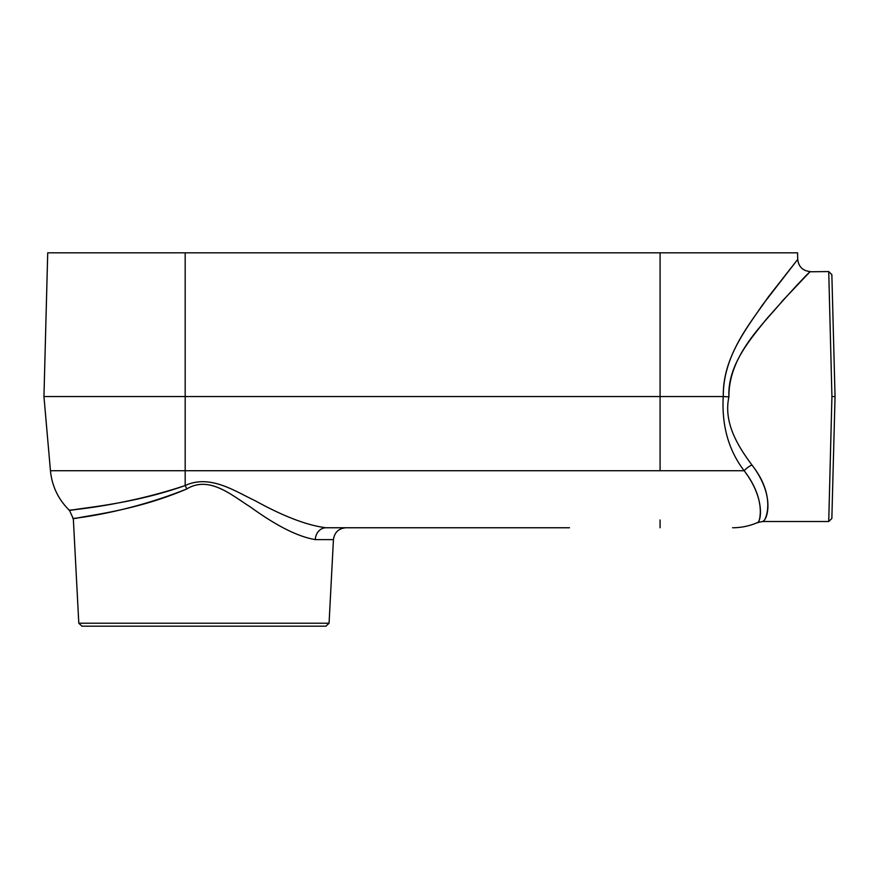 <?xml version="1.0" encoding="UTF-8"?>
<svg xmlns="http://www.w3.org/2000/svg" width="879" height="879" viewBox="0 0 879 879"><rect width="100%" height="100%" fill="white"/><g stroke="black" fill="none" stroke-linecap="round" stroke-linejoin="round"><path stroke-width="1.32" d="M78.802 623.222L81.923 626.178L325.944 626.178L329.065 623.222L78.802 623.222L73.331 518.808M186.798 488.944C116.874 517.028 57.992 519.456 76.165 518.324C86.483 515.533 135.696 510.908 186.798 488.944C209.499 475.099 232.287 495.789 250.273 506.875C276.336 525.84 298.014 536.75 315.286 539.607A12.493 10.746 90 0 1 326.021 527.763C307.057 525.389 283.28 516.292 254.69 500.481C234.957 491.251 210.026 474.001 185.183 485.538C133.927 503.843 83.175 507.699 72.43 510.029C53.553 510.974 115.028 508.952 185.183 485.538A12.493 1.747 65.7 0 1 186.798 488.944M831.93 396.539L835.05 396.539L831.853 274.611L828.732 271.567L831.93 396.539L828.732 521.511L831.853 518.467L835.05 396.539M43.95 396.539L47.719 252.822L185.183 252.822L185.183 470.726L50.444 470.726L43.95 396.539L723.296 396.539C722.516 358.335 746.721 328.383 762.576 304.804L797.736 259.393L768.334 296.937C751.567 321.725 722.945 353.929 723.296 396.539L728.933 396.89C727.427 365.466 749.908 339.865 766.092 319.517C789.76 292.773 804.34 276.929 809.823 271.974L782.706 300.585C763.895 323.747 728.504 354.874 728.933 396.89C723.164 422.931 738.459 446.873 751.919 464.969C778.75 498.964 763.642 524.675 762.697 521.368C767.378 520.434 775.476 495.547 751.919 464.969A12.493 5.944 -34.2 0 0 744.15 470.726C765.51 498.756 760.906 521.566 757.654 522.423C758.445 525.455 768.301 501.887 744.15 470.726L185.183 470.726L185.183 485.538M828.732 271.567L810.009 271.776M73.331 518.797L69.496 510.424L78.451 509.183M463.255 527.763L345.919 527.763C338.635 528.411 334.47 532.366 333.438 539.607L315.286 539.607M326.021 527.763L569.482 527.763M723.23 396.539C721.637 425.601 728.603 450.334 744.15 470.726M185.183 252.822L797.561 252.822L797.725 259.393C798.626 266.809 802.791 270.864 810.229 271.567M660.085 527.763L660.085 519.961M660.085 252.822L660.085 470.726M329.065 623.222L333.438 539.607M828.732 521.511L762.554 521.511L757.555 522.555C749.589 526.005 741.261 527.741 732.581 527.763M69.496 510.424C58.333 499.503 51.982 486.263 50.444 470.726"/></g></svg>
